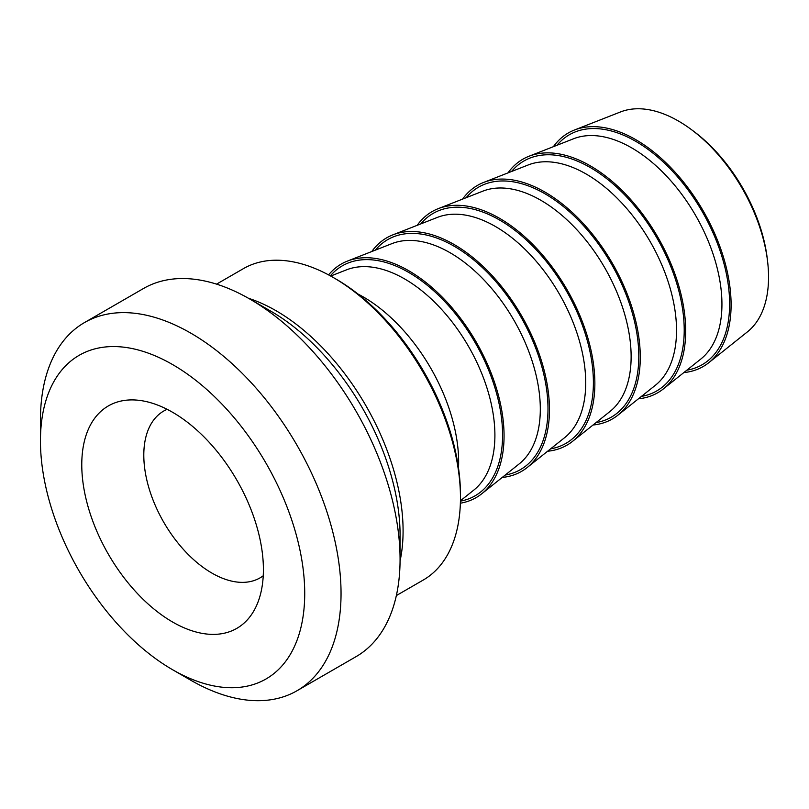 <?xml version="1.0" encoding="UTF-8"?>
<svg xmlns="http://www.w3.org/2000/svg" width="809" height="809" viewBox="0 0 809 809"><rect width="100%" height="100%" fill="white"/><g stroke="black" fill="none" stroke-linecap="round" stroke-linejoin="round"><path stroke-width="1.21" d="M574.42 130.027L620.493 111.955A127.438 73.579 60 0 1 691.068 129.359A127.438 73.579 60 0 1 767.66 262.015A127.438 73.579 60 0 1 768.55 277.123A127.438 73.579 60 0 1 747.445 331.842L708.765 362.715A134.85 77.856 -120 0 0 703.163 210.815A134.85 77.856 -120 0 0 574.42 130.027A134.85 77.856 -120 0 0 553.396 146.672M767.66 262.015L767.336 259.204A123.11 71.081 -120 0 0 693.343 131.048L691.068 129.359M683.827 372.585A134.85 77.856 -120 0 0 708.765 362.715M167.139 409.324A96.322 55.609 -120 0 0 163.752 411.023A96.322 55.609 -120 0 0 143.8 455.123A96.322 55.609 -120 0 0 185.848 552.051A96.322 55.609 -120 0 0 260.073 577.859A96.322 55.609 -120 0 0 263.238 575.775M216.549 284.141L243.428 268.628A179.8 103.805 60 0 1 333.328 277.538A179.8 103.805 60 0 1 460.463 497.747A179.8 103.805 60 0 1 423.228 580.053L396.359 595.566M460.463 497.747L460.463 494.602A175.947 101.58 -120 0 0 336.048 279.105L333.328 277.538M458.501 468.067A134.85 77.856 -120 0 0 358.053 294.072M172.58 669.721L190.742 680.207A212.555 122.715 -120 0 0 297.024 690.734L356.051 656.655A212.555 122.715 -120 0 0 400.071 559.353A212.555 122.715 -120 0 0 249.779 299.027A212.555 122.715 -120 0 0 143.496 288.5L84.47 322.579A212.555 122.715 -120 0 0 40.45 419.881L40.45 440.854A186.869 107.89 60 0 1 172.58 364.566A186.869 107.89 60 0 1 304.72 593.432A186.869 107.89 60 0 1 172.58 669.721A186.869 107.89 60 0 1 40.45 440.854M638.422 398.807A134.85 77.856 -120 0 0 663.35 388.927A134.85 77.856 -120 0 0 657.757 237.037A134.85 77.856 -120 0 0 529.015 156.238A134.85 77.856 -120 0 0 507.991 172.893M593.017 425.018A134.85 77.856 -120 0 0 617.945 415.138A134.85 77.856 -120 0 0 612.352 263.249A134.85 77.856 -120 0 0 483.6 182.45A134.85 77.856 -120 0 0 462.586 199.105M547.612 451.24A134.85 77.856 -120 0 0 572.539 441.36A134.85 77.856 -120 0 0 566.937 289.47A134.85 77.856 -120 0 0 438.195 208.671A134.85 77.856 -120 0 0 417.181 225.317M502.207 477.452A134.85 77.856 -120 0 0 527.134 467.572A134.85 77.856 -120 0 0 521.532 315.682A134.85 77.856 -120 0 0 392.79 234.883A134.85 77.856 -120 0 0 371.776 251.538M460.372 503.198A134.85 77.856 -120 0 0 481.729 493.793A134.85 77.856 -120 0 0 476.127 341.894A134.85 77.856 -120 0 0 347.385 261.105A134.85 77.856 -120 0 0 328.565 274.888M297.024 690.734A212.555 122.715 -120 0 0 341.044 593.432A212.555 122.715 -120 0 0 248.262 379.532A212.555 122.715 -120 0 0 84.47 322.579M81.77 464.71A128.429 74.145 -120 0 0 156.107 610.755A128.429 74.145 -120 0 0 257.424 603.544A128.429 74.145 -120 0 0 236.804 480.071A128.429 74.145 -120 0 0 140.179 400.475A128.429 74.145 -120 0 0 81.77 464.71M400.071 560.92A179.8 103.805 -120 0 0 275.94 310.666A179.8 103.805 -120 0 0 248.424 298.258M249.779 299.027L270.803 311.172A182.814 105.544 60 0 1 270.813 311.172A182.814 105.544 60 0 1 400.071 535.073L400.071 559.353M529.015 156.238L573.611 138.743A127.67 73.71 60 0 1 631.657 147.855A127.67 73.71 60 0 1 713.487 255.3A127.67 73.71 60 0 1 700.796 359.054L663.35 388.927M686.831 370.198A132.777 76.653 -120 0 0 725.764 270.954A132.777 76.653 -120 0 0 635.732 141.342A132.777 76.653 -120 0 0 556.976 145.276M483.6 182.45L528.196 164.965A127.67 73.71 60 0 1 586.252 174.066A127.67 73.71 60 0 1 668.082 281.522A127.67 73.71 60 0 1 655.391 385.266L617.945 415.138M641.426 396.41A132.777 76.653 -120 0 0 680.359 297.176A132.777 76.653 -120 0 0 590.327 167.554A132.777 76.653 -120 0 0 511.571 171.488M438.195 208.671L482.791 191.177A127.67 73.71 60 0 1 540.847 200.288A127.67 73.71 60 0 1 622.677 307.733A127.67 73.71 60 0 1 609.986 411.488L572.539 441.36M596.021 422.622A132.777 76.653 -120 0 0 634.944 323.388A132.777 76.653 -120 0 0 544.922 193.766A132.777 76.653 -120 0 0 466.156 197.699M392.79 234.883L437.386 217.399A127.67 73.71 60 0 1 495.442 226.5A127.67 73.71 60 0 1 577.272 333.945A127.67 73.71 60 0 1 564.581 437.699L527.134 467.572M550.616 448.843A132.777 76.653 -120 0 0 589.539 349.599A132.777 76.653 -120 0 0 499.517 219.987A132.777 76.653 -120 0 0 420.751 223.921M347.385 261.105L391.981 243.61A127.67 73.71 60 0 1 450.037 252.711A127.67 73.71 60 0 1 531.857 360.167A127.67 73.71 60 0 1 519.176 463.911L481.729 493.793M505.2 475.055A132.777 76.653 -120 0 0 544.133 375.821A132.777 76.653 -120 0 0 454.112 246.199A132.777 76.653 -120 0 0 375.346 250.133M330.699 276.051L346.576 269.822A127.67 73.71 60 0 1 404.621 278.933A127.67 73.71 60 0 1 486.452 386.378A127.67 73.71 60 0 1 473.761 490.133L460.442 500.761M460.432 501.155A132.777 76.653 -120 0 0 498.617 401.557A132.777 76.653 -120 0 0 408.697 272.411A132.777 76.653 -120 0 0 330.355 275.859"/></g></svg>
